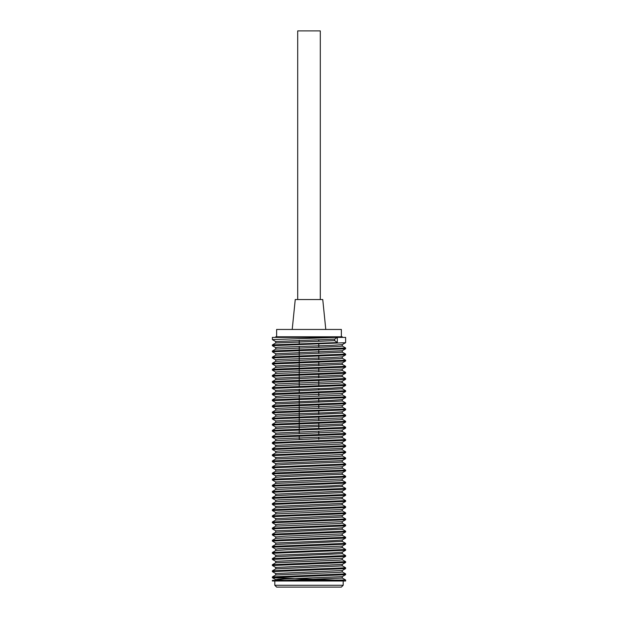 <?xml version="1.0" encoding="UTF-8"?>
<svg xmlns="http://www.w3.org/2000/svg" width="618" height="618" viewBox="0 0 618 618"><rect width="100%" height="100%" fill="white"/><g stroke="black" fill="none" stroke-linecap="round" stroke-linejoin="round"><path stroke-width="0.93" d="M299.228 340.294L299.228 343.693M299.228 346.397L299.228 349.796M299.228 350.545L299.228 355.898M299.228 356.648L299.228 362.009M299.228 362.751L299.228 368.112M299.228 368.853L299.228 374.222M299.228 374.956L299.228 380.325M299.228 381.067L299.228 386.428M299.228 389.139L299.228 392.53M299.228 395.242L299.228 398.641M299.228 399.382L299.228 404.744M299.228 405.493L299.228 410.854M299.228 411.596L299.228 416.957M299.228 417.698L299.228 423.06M299.228 423.801L299.228 429.17M299.228 429.912L299.228 433.357M299.228 436.014L299.228 439.352L303.137 439.352M343.191 580.997L343.191 585.269L341.36 587.1L276.64 587.1L274.809 585.269L343.191 585.269M275.86 342.967L334.724 340.634L334.724 339.151L337.08 337.389L272.414 339.591M337.08 337.389L345.632 337.389L345.632 342.65M272.368 339.591L272.368 337.389L332.515 337.389M275.728 580.387L275.728 579.645L278.2 579.267L342.233 576.64L345.593 574.694L272.399 577.706L272.368 576.965M272.453 577.745L342.967 580.387M272.453 576.918L345.632 573.906L345.632 574.655M345.632 580.008L345.632 580.997L272.368 580.997L272.368 580.387L345.555 580.008M342.233 570.53L345.555 568.614L272.422 571.596M345.632 567.803L345.632 568.545M272.476 570.808L345.57 567.803M275.782 567.432L342.233 564.427L345.586 562.488L272.438 565.493M342.272 558.301L342.272 559.754L339.769 560.132L275.798 562.759L272.43 564.69L345.624 561.692L345.632 562.442M342.233 558.324L345.539 556.409L272.376 559.39L272.368 558.641M345.632 555.59L345.632 556.331M272.499 558.602L345.593 555.59M275.767 555.219L331.627 552.971L342.217 552.214L345.578 550.283L272.468 553.288M345.632 549.487L345.632 550.229M342.272 546.065L342.272 547.548L339.769 547.927L286.451 549.796L275.79 550.553L272.438 552.477L345.586 549.487M345.57 544.164L272.368 547.177L272.368 546.428M272.484 546.389L345.609 543.376L345.632 544.126M345.501 538.062L272.422 541.074M345.632 537.274L345.632 538.015M272.422 540.279L345.547 537.274M342.233 533.898L345.593 531.959L272.391 534.964L272.368 534.222M272.438 534.184L345.632 531.171L345.632 531.913M345.501 525.856L272.438 528.861M345.632 525.061L345.632 525.81M272.445 528.073L345.539 525.061M342.233 521.692L345.586 519.753L272.407 522.751M272.414 521.971L345.616 518.958L345.632 519.707M345.547 513.643L272.391 516.648L272.368 515.906M345.632 512.855L345.632 513.597M272.484 515.86L345.578 512.855M345.539 507.532L272.468 510.545M272.407 509.757L345.601 506.752L345.632 507.494M345.555 501.43L272.368 504.442L272.368 503.693M272.492 503.647L345.616 500.642L345.632 501.383M345.539 495.319L272.453 498.332M345.632 494.539L345.632 495.281M275.767 495.605L272.43 497.529L345.578 494.539M342.233 491.163L345.586 489.224L272.384 492.229L272.368 491.488M272.461 491.441L345.632 488.429L345.632 489.178M345.493 483.114L272.422 486.119M345.632 482.326L345.632 483.075M272.461 485.339L345.547 482.326M342.233 478.95L345.593 477.011L272.414 480.016M272.414 479.228L345.616 476.223L345.632 476.965M275.728 477.312L275.728 475.852L278.216 475.474L342.217 472.847L345.539 470.931L272.399 473.913L272.368 473.164M345.632 470.12L345.632 470.862M272.461 473.125L345.562 470.12M345.547 464.798L272.438 467.803M345.632 464.01L345.632 464.751M272.407 467.015L345.57 464.01M345.562 458.687L272.368 461.7L272.368 460.958M272.461 460.912L345.609 457.907L345.632 458.649M345.532 452.585L272.468 455.597M345.632 451.797L345.632 452.538M272.438 454.809L345.562 451.797M345.586 446.482L272.376 449.495L272.368 448.745M272.453 448.707L345.632 445.694L345.632 446.435M345.508 440.379L272.422 443.384M345.632 439.583L345.632 440.333M272.476 442.596L345.578 439.583M275.728 440.704L275.728 439.22L278.2 438.842L342.233 436.215L345.593 434.269L272.422 437.281M272.422 436.493L345.616 433.481L345.632 434.23M345.508 428.166L272.407 431.171M345.632 427.378L345.632 428.12M272.499 430.383L345.586 427.378M275.767 427.007L342.233 424.002L345.578 422.071L272.422 425.068M345.632 421.275L345.632 422.017M272.407 424.28L345.578 421.275M342.233 417.899L345.57 415.968L272.376 418.965L272.368 418.216M272.468 418.177L345.609 415.165L345.632 415.906M345.516 409.85L272.461 412.863M345.632 409.062L345.632 409.804M272.43 412.067L345.539 409.062M342.233 405.686L345.578 403.755L272.376 406.752L272.368 406.011M275.767 404.017L272.438 405.941L345.632 402.959L345.632 403.701M275.79 402.588L331.627 400.333L342.217 399.583L345.555 397.66L272.453 400.649M345.632 396.849L345.632 397.598M272.461 399.861L345.547 396.849M342.233 393.481L345.593 391.534L272.407 394.539M272.414 393.751L345.616 390.746L345.632 391.488M345.501 385.431L272.391 388.436L272.368 387.695M345.632 384.643L345.632 385.385M272.499 387.648L345.586 384.643M342.233 381.267L345.586 379.328L272.445 382.333M345.632 378.533L345.632 379.282M275.767 379.599L272.438 381.522L345.593 378.533M342.233 375.157L345.547 373.249L272.376 376.223L272.368 375.481M272.492 375.435L345.616 372.43L345.632 373.172M345.524 367.107L272.422 370.12M345.632 366.319L345.632 367.069M275.767 367.386L272.438 369.317L345.562 366.319M345.586 361.005L272.368 364.017L272.368 363.276M272.453 363.229L345.632 360.217L345.632 360.966M345.501 354.902L272.461 357.907M345.632 354.114L345.632 354.856M272.461 357.127L345.547 354.114M342.233 350.738L345.593 348.799L272.384 351.804L272.368 351.063M272.414 351.016L345.609 348.004L345.632 348.753M345.524 342.696L272.414 345.694M337.32 337.389L337.32 342.573L334.724 340.634M272.461 344.914L337.32 342.573M272.407 577.745L275.767 579.692L284.944 580.387L342.21 578.069M275.813 574.972L339.784 572.345L342.272 571.967L342.272 570.507M275.829 568.869L342.225 565.864M275.837 556.656L342.225 553.651M275.844 544.45L342.21 541.438M272.445 540.256L275.767 538.34L339.776 535.713L342.264 535.335L342.272 533.875M275.844 532.237L342.202 529.232M272.445 528.05L275.767 526.127L339.784 523.5L342.256 523.122L342.272 521.669M275.829 520.024L342.202 517.019M272.43 515.845L275.767 513.921L339.8 511.287L342.241 510.916L342.272 509.456M275.821 507.811L342.21 504.813M272.422 503.639L275.767 501.708L342.233 498.703M275.821 495.597L342.225 492.6M272.43 491.426L275.767 489.495L342.225 486.497M275.837 483.392L339.761 480.765L342.241 480.387L342.272 478.927M272.445 479.205L275.767 477.289L286.389 476.532L342.225 474.284M275.844 471.179L339.784 468.552L342.256 468.174L342.272 466.721M272.453 466.992L275.767 465.076L286.389 464.327L342.233 462.071M275.844 458.965L339.776 456.339L342.264 455.968L342.272 454.508M272.445 454.786L275.767 452.863L342.233 449.858M275.837 446.76L339.753 444.126L342.264 443.755L342.272 442.295M275.798 440.649L342.217 437.652M275.821 434.547L339.738 431.92L342.272 431.542L342.272 430.082M275.806 428.444L342.194 425.439M272.445 424.257L275.767 422.333L339.738 419.707L342.272 419.336L342.272 417.876M275.806 416.231L342.187 413.226M272.453 412.044L275.767 410.128L339.745 407.501L342.272 407.123L342.272 405.663M275.806 404.025L342.187 401.012M272.438 399.838L275.767 397.915L339.761 395.288L342.272 394.91L342.272 393.45M275.813 391.812L342.194 388.807M272.43 387.633L275.767 385.702L339.776 383.075L342.264 382.696L342.272 381.244M275.829 379.599L342.202 376.594M272.422 375.427L275.767 373.496L339.792 370.87L342.264 370.491L342.272 369.031M275.844 367.393L342.225 364.388M272.43 363.214L275.767 361.283L339.784 358.656L342.256 358.278L342.272 356.818M275.852 355.18L342.233 352.175M272.445 350.993L275.767 349.07L339.784 346.443L342.256 346.072L342.272 344.612M334.724 339.151L275.79 341.538M345.539 342.727L342.233 344.635L331.549 345.385L278.231 347.262L275.728 347.64L275.728 349.124M342.171 350.738L275.798 353.743M345.532 354.941L342.233 356.841L331.557 357.598L278.262 359.475L275.728 359.846L275.728 361.329M345.578 361.012L342.233 362.951L275.813 365.956M342.187 369.054L278.239 371.688L275.728 372.059L275.728 373.542M342.194 375.165L275.775 378.162M342.163 381.267L278.247 383.894L275.736 384.272L275.728 385.756M345.524 385.47L342.233 387.37L331.611 388.127L275.798 390.375M342.187 393.481L285.199 395.729L275.752 396.478L275.728 397.969M342.163 405.686L278.231 408.32L275.752 408.691L275.728 410.174M345.547 409.881L342.233 411.797L331.603 412.546L278.2 414.423L275.759 414.794L275.728 416.285M342.14 417.899L275.767 420.904M342.179 430.113L275.782 433.11M342.148 442.318L275.767 445.323M345.578 446.49L342.233 448.429L278.216 451.055L275.736 451.434L275.728 452.909M342.148 454.531L275.798 457.536M345.562 458.71L342.233 460.634L278.224 463.261L275.736 463.639L275.728 465.099M342.187 466.737L275.813 469.75M342.156 478.95L275.775 481.955M345.516 483.16L342.233 485.06L331.565 485.81L278.239 487.687L275.728 488.065L275.728 489.518M342.171 491.163L275.813 494.168M345.555 495.35L342.233 497.266L278.254 499.9L275.728 500.271L275.728 501.731M345.555 501.453L342.233 503.376L275.813 506.381M342.187 509.479L278.224 512.113L275.728 512.484L275.728 513.944M342.187 515.582L275.775 518.587M342.171 521.685L278.262 524.319L275.736 524.697L275.728 526.15M345.524 525.895L342.233 527.795L331.642 528.544L275.806 530.8M342.194 533.898L285.207 536.154L275.744 536.903L275.728 538.363M345.532 538.1L342.233 540.008L331.642 540.758L275.79 543.006M342.156 546.111L278.216 548.738L275.744 549.116L275.728 550.576M342.156 558.324L275.767 561.322M342.187 570.53L275.775 573.535M342.272 337.389L342.272 336.779L275.728 336.779L275.728 337.389M341.36 336.779L341.36 329.456L276.64 329.456L276.64 336.779M292.214 329.456L295.249 299.537L322.75 299.537L325.786 329.456M297.706 299.537L297.706 30.9L320.294 30.9L320.294 299.537M318.772 339.715L318.772 341.198M318.772 343.909L318.772 347.308M318.772 350.02L318.772 353.411M318.772 356.123L318.772 359.514M318.772 362.225L318.772 365.624M318.772 368.336L318.772 371.727M318.772 374.438L318.772 377.83M318.772 380.541L318.772 385.902M318.772 388.56L318.772 390.043M318.772 392.754L318.772 396.146M318.772 398.857L318.772 402.256M318.772 404.968L318.772 408.359M318.772 411.07L318.772 414.469M318.772 417.173L318.772 420.572M318.772 423.276L318.772 428.637M318.772 431.294L318.772 434.748M318.772 437.405L318.772 439.352M274.809 580.997L274.809 585.269M272.368 570.854L272.368 571.596M272.368 564.752L272.368 565.493M272.368 552.538L272.368 553.288M272.368 540.325L272.368 541.074M272.368 528.12L272.368 528.861M272.368 522.009L272.368 522.751M272.368 509.796L272.368 510.545M272.368 497.59L272.368 498.332M272.368 485.377L272.368 486.119M272.368 479.274L272.368 480.016M272.368 467.061L272.368 467.803M272.368 454.848L272.368 455.597M272.368 442.642L272.368 443.384M272.368 436.532L272.368 437.281M272.368 430.429L272.368 431.171M272.368 424.327L272.368 425.068M272.368 412.113L272.368 412.863M272.368 399.908L272.368 400.649M272.368 393.797L272.368 394.539M272.368 381.584L272.368 382.333M272.368 369.379L272.368 370.12M272.368 357.165L272.368 357.907M272.368 344.952L272.368 345.694M342.272 578.069L342.272 576.586M342.272 565.864L342.272 564.381M342.272 553.651L342.272 552.191M342.272 541.438L342.272 539.985M342.272 529.232L342.272 527.772M342.272 517.019L342.272 515.559M342.272 504.813L342.272 503.353M342.272 498.703L342.272 497.243M342.272 492.6L342.272 491.14M342.272 486.497L342.272 485.037M342.272 474.284L342.272 472.824M342.272 462.071L342.272 460.611M342.272 449.858L342.272 448.405M342.272 437.652L342.272 436.192M342.272 425.439L342.272 423.979M342.272 413.226L342.272 411.766M342.272 401.012L342.272 399.56M342.272 388.807L342.272 387.347M342.272 376.594L342.272 375.134M342.272 364.388L342.272 362.928M342.272 352.175L342.272 350.715M275.728 574.995L275.728 573.535M275.728 568.892L275.728 567.432M275.728 562.782L275.728 561.322M275.728 556.679L275.728 555.219M275.728 544.466L275.728 543.006M275.728 532.26L275.728 530.8M275.728 520.047L275.728 518.587M275.728 507.834L275.728 506.381M275.728 495.628L275.728 494.168M275.728 483.415L275.728 481.955M275.728 471.202L275.728 469.75M275.728 458.996L275.728 457.536M275.728 446.806L275.728 445.323M275.728 434.601L275.728 433.11M275.728 428.49L275.728 427.007M275.728 422.388L275.728 420.904M275.728 404.072L275.728 402.588M275.728 391.858L275.728 390.375M275.728 379.653L275.728 378.162M275.728 367.44L275.728 365.956M275.728 355.226L275.728 353.743M275.728 343.013L275.728 341.538M342.233 578.023L345.532 579.931M275.767 574.972L272.438 576.895M342.233 571.92L345.593 573.859M275.767 568.869L272.43 570.793M342.233 565.81L345.547 567.733M342.233 559.707L345.586 561.646M275.767 556.656L272.422 558.587M342.233 553.604L345.562 555.528M342.233 547.494L345.562 549.417M275.767 544.443L272.43 546.374M342.233 541.391L345.578 543.322M342.233 535.288L345.532 537.189M275.767 532.237L272.438 534.161M342.233 529.178L345.593 531.125M342.233 523.075L345.524 524.976M275.767 520.024L272.445 521.94M342.233 516.972L345.586 518.904M342.233 510.862L345.555 512.785M275.767 507.811L272.438 509.734M342.233 504.759L345.57 506.69M342.233 498.656L345.586 500.588M342.233 492.546L345.555 494.47M342.233 486.443L345.593 488.39M275.767 483.392L272.438 485.315M342.233 480.34L345.532 482.249M342.233 474.23L345.578 476.169M275.767 471.179L272.438 473.102M342.233 468.127L345.547 470.043M342.233 462.025L345.555 463.94M275.767 458.973L272.438 460.897M342.233 455.914L345.578 457.845M342.233 449.811L345.539 451.719M275.767 446.76L272.43 448.683M342.233 443.709L345.593 445.648M275.767 440.657L272.43 442.581M342.233 437.598L345.555 439.522M275.767 434.547L272.43 436.478M342.233 431.495L345.586 433.434M275.767 428.444L272.43 430.375M342.233 425.393L345.562 427.316M342.233 419.282L345.555 421.206M275.767 416.231L272.438 418.154M342.233 413.179L345.578 415.111M342.233 407.077L345.524 408.977M342.233 400.966L345.593 402.913M342.233 394.863L345.532 396.771M275.767 391.812L272.445 393.728M342.233 388.761L345.586 390.692M342.233 382.65L345.562 384.574M342.233 376.547L345.57 378.471M342.233 370.445L345.586 372.376M342.233 364.334L345.539 366.25M342.233 358.231L345.593 360.17M275.767 355.18L272.438 357.104M342.233 352.129L345.532 354.029M342.233 346.018L345.578 347.949M275.767 342.967L272.414 344.906M272.43 571.658L275.767 573.589M272.43 565.555L275.767 567.478M272.438 559.452L275.767 561.376M272.445 553.349L275.767 555.273M345.562 544.188L342.233 546.111M272.43 547.239L275.767 549.163M272.453 541.144L275.767 543.06M272.438 535.034L275.767 536.957M272.445 528.923L275.767 530.847M272.445 522.82L275.767 524.744M345.555 513.666L342.233 515.582M272.43 516.71L275.767 518.641M345.562 507.556L342.233 509.479M272.438 510.607L275.767 512.531M272.438 504.504L275.767 506.428M272.445 498.402L275.767 500.325M272.43 492.283L275.767 494.215M272.445 486.188L275.767 488.112M272.445 480.086L275.767 482.001M272.43 473.975L275.767 475.899M345.57 464.813L342.233 466.745M272.445 467.872L275.767 469.796M272.438 461.762L275.767 463.685M345.555 452.615L342.233 454.531M272.445 455.659L275.767 457.583M272.43 449.549L275.767 451.48M345.532 440.41L342.233 442.318M272.445 443.454L275.767 445.369M272.438 437.343L275.767 439.267M345.524 428.212L342.233 430.113M272.445 431.24L275.767 433.164M272.453 425.138L275.767 427.053M272.43 419.019L275.767 420.951M272.445 412.924L275.767 414.848M272.438 406.814L275.767 408.737M272.438 400.711L275.767 402.635M272.43 394.601L275.767 396.532M272.445 388.506L275.767 390.421M272.445 382.403L275.767 384.319M272.438 376.285L275.767 378.216M345.547 367.138L342.233 369.054M272.453 370.19L275.767 372.106M272.438 364.079L275.767 366.003M272.445 357.976L275.767 359.9M272.438 351.866L275.767 353.79M272.438 345.763L275.767 347.687M272.43 339.653L275.767 341.584"/></g></svg>
